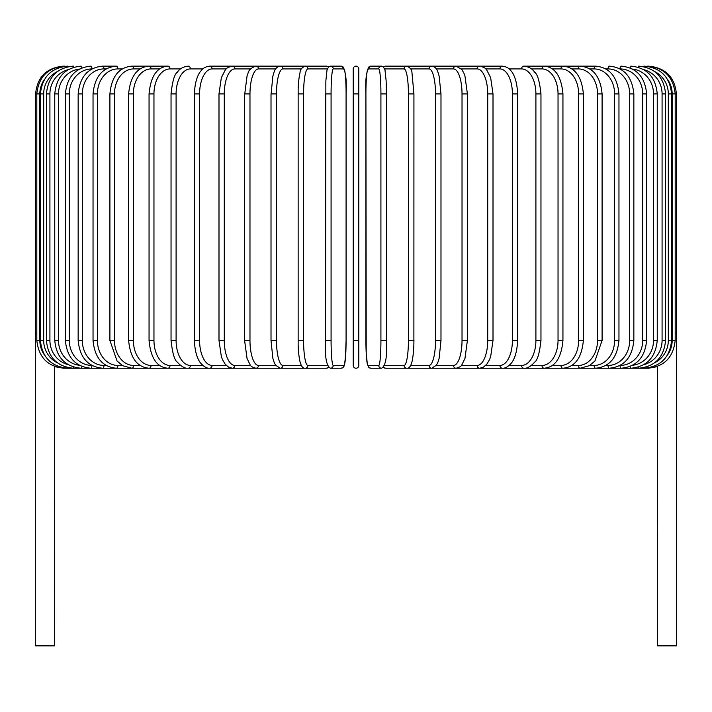 <?xml version="1.0" encoding="UTF-8"?>
<svg xmlns="http://www.w3.org/2000/svg" width="712" height="712" viewBox="0 0 712 712"><rect width="100%" height="100%" fill="white"/><g stroke="black" fill="none" stroke-linecap="round" stroke-linejoin="round"><path stroke-width="1.07" d="M358.777 365.443A2.777 2.777 0 0 1 356 368.22A2.777 2.777 0 0 1 353.223 365.443L353.223 68.922A2.777 2.777 0 0 1 356 66.145A2.777 2.777 0 0 1 358.777 68.922L358.777 365.443L358.777 340.452L358.777 365.443L358.777 340.452L353.223 340.452L353.223 365.443A2.777 2.777 0 0 0 356 368.22A2.777 2.777 0 0 0 358.777 365.443A2.777 2.777 0 0 1 356 368.22A2.777 2.777 0 0 1 353.223 365.443A2.777 2.777 0 0 0 356 368.22A2.777 2.777 0 0 0 358.777 365.443A2.777 2.777 0 0 1 356 368.22A2.777 2.777 0 0 1 353.223 365.443L353.223 340.452M44.509 79.317A24.991 24.893 90 0 0 39.828 93.904L35.6 93.904L35.6 333.786L36.81 333.786M35.6 333.786L35.6 645.855L54.477 645.855L54.37 366.297M54.441 366.609L63.368 368.22L326.399 368.22A2.777 2.732 90 0 0 328.383 367.348M358.777 68.922A2.777 2.777 0 0 0 356 66.145A2.777 2.777 0 0 0 353.223 68.922A2.777 2.777 0 0 1 356 66.145A2.777 2.777 0 0 1 358.777 68.922A2.777 2.777 0 0 0 356 66.145A2.777 2.777 0 0 0 353.223 68.922M657.63 366.297L657.523 645.855L676.4 645.855L676.4 333.786L675.19 333.786M648.632 368.193L657.559 366.6M63.368 66.163L63.368 66.145C46.502 67.791 37.247 77.038 35.6 93.904M64.57 66.332L64.481 66.145C47.918 67.533 38.697 76.789 36.81 93.904L36.81 340.452L39.828 340.452A24.991 24.893 90 0 0 44.509 355.048M39.828 93.904L39.828 340.452M64.57 368.024L64.481 368.22C47.98 366.876 38.759 357.62 36.81 340.452M40.424 93.904L43.681 93.904L43.681 340.452L40.424 340.452L40.424 93.904C42.07 77.021 51.202 67.765 67.809 66.145A2.777 0.481 -90 0 1 68.094 66.67M57.53 71.431A24.991 24.608 90 0 0 43.681 93.904M43.681 340.452A24.991 24.608 90 0 0 57.53 362.924M68.094 367.686A2.777 0.481 90 0 1 67.809 368.22C51.202 366.591 42.07 357.335 40.424 340.452M46.422 93.904L49.92 93.904L49.92 340.452L46.422 340.452L46.422 93.904C48.069 76.985 57.04 67.729 73.336 66.145A2.777 0.721 -90 0 1 73.897 67.177M68.219 69.66A24.991 24.137 90 0 0 49.92 93.904M49.92 340.452A24.991 24.137 90 0 0 68.219 364.695M73.897 367.178A2.777 0.721 90 0 1 73.336 368.22C57.04 366.627 48.069 357.371 46.422 340.452M54.753 93.904L58.482 93.904L58.482 340.452L54.753 340.452L54.753 93.904C56.399 76.941 65.157 67.684 81.017 66.145A2.777 0.952 -90 0 1 81.898 67.889M79.424 69.064A24.991 23.478 90 0 0 58.482 93.904M58.482 340.452A24.991 23.478 90 0 0 79.424 365.292M81.898 366.466A2.777 0.952 90 0 1 81.017 368.22C65.157 366.671 56.399 357.415 54.753 340.452M65.362 93.904L69.304 93.904L69.304 340.452L65.362 340.452L65.362 93.904C67.008 76.887 75.481 67.631 90.78 66.145A2.777 1.175 -90 0 1 91.955 68.895M91.919 68.922A24.991 22.651 90 0 0 69.304 93.904M69.304 340.452A24.991 22.651 90 0 0 91.919 365.443M91.955 365.461A2.777 1.175 90 0 1 90.78 368.22C75.481 366.733 67.008 357.477 65.362 340.452M78.151 93.904L82.316 93.904L82.316 340.452L78.151 340.452L78.151 93.904C79.806 76.807 87.941 67.551 102.573 66.145A2.777 1.388 -90 0 1 103.961 68.922A24.991 21.636 90 0 0 82.316 93.904M106.141 68.922L103.961 68.922M82.316 340.452A24.991 21.636 90 0 0 103.961 365.443L106.141 365.443M103.961 365.443A2.777 1.388 90 0 1 102.573 368.22C87.941 366.805 79.806 357.549 78.151 340.452M93.041 93.904L97.41 93.904L97.41 340.452L93.041 340.452L93.041 93.904C94.687 76.709 102.439 67.453 116.287 66.145L102.573 66.145M122.242 68.922L117.88 68.922A24.991 20.47 90 0 0 97.41 93.904M117.88 68.922A2.777 1.593 -90 0 0 116.287 66.145M97.41 340.452A24.991 20.47 90 0 0 117.88 365.443L122.242 365.443M117.88 365.443A2.777 1.593 90 0 1 116.287 368.22C102.439 366.903 94.687 357.647 93.041 340.452M109.906 93.904L114.472 93.904L114.472 340.452L109.906 340.452L109.906 93.904C111.553 76.593 118.86 67.337 131.827 66.145A2.777 1.789 -90 0 1 133.616 68.922A24.991 19.144 90 0 0 114.472 93.904M140.113 68.922L133.616 68.922M114.472 340.452A24.991 19.144 90 0 0 133.616 365.443L140.113 365.443M133.616 365.443A2.777 1.789 90 0 1 131.827 368.22L122.695 365.71L117.062 361.002L109.906 340.452M128.632 93.904L133.367 93.904L133.367 340.452L128.632 340.452L128.632 93.904C130.26 76.442 137.078 67.186 149.075 66.145L131.827 66.145M159.613 68.922L151.042 68.922A24.991 17.667 90 0 0 133.367 93.904M151.042 68.922A2.777 1.967 -90 0 0 149.075 66.145L167.899 66.145A2.777 2.127 -90 0 1 170.026 68.922A24.991 16.065 90 0 0 153.961 93.904L153.961 340.452L149.057 340.452L149.057 93.904L153.961 93.904M133.367 340.452A24.991 17.667 90 0 0 151.042 365.443L159.613 365.443M151.042 365.443A2.777 1.967 90 0 1 149.075 368.22C137.078 367.17 130.26 357.913 128.632 340.452M180.581 68.922L170.026 68.922M153.961 340.452A24.991 16.065 90 0 0 170.026 365.443L180.581 365.443M170.026 365.443A2.777 2.127 90 0 1 167.899 368.22C156.943 367.348 150.668 358.092 149.057 340.452M171.04 93.904L176.095 93.904L176.095 340.452L171.04 340.452L171.04 93.904C172.411 81.257 174.529 74.012 177.395 72.161C179.611 68.752 183.189 66.741 188.155 66.145A2.777 2.278 -90 0 1 190.424 68.922A24.991 14.329 90 0 0 176.095 93.904M202.849 68.922L190.424 68.922M176.095 340.452A24.991 14.329 90 0 0 190.424 365.443L202.849 365.443M190.424 365.443A2.777 2.278 90 0 1 188.155 368.22C184.933 368.629 181.32 366.591 177.324 362.097C174.529 360.352 172.438 353.134 171.04 340.452M194.412 93.904L199.591 93.904L199.591 340.452L194.412 340.452L194.412 93.904C194.892 78.801 199.556 72.33 200.953 70.906C202.911 68.138 205.821 66.545 209.684 66.145A2.777 2.403 -90 0 1 212.087 68.922A24.991 12.496 90 0 0 199.591 93.904M226.265 68.922L212.087 68.922M199.591 340.452A24.991 12.496 90 0 0 212.087 365.443L226.265 365.443M212.087 365.443A2.777 2.403 90 0 1 209.684 368.22C207.005 368.496 204.077 366.885 200.882 363.36C199.565 362.007 194.91 355.608 194.412 340.452M218.993 93.904L224.28 93.904L224.28 340.452L218.993 340.452L218.993 93.904L221.325 77.795L225.17 70.15C225.526 68.61 227.911 67.275 232.326 66.145L209.684 66.145M250.615 68.922L234.844 68.922A24.991 10.564 90 0 0 224.28 93.904M234.844 68.922A2.777 2.519 -90 0 0 232.326 66.145L255.911 66.145A2.777 2.608 -90 0 1 258.518 68.922A24.991 8.544 90 0 0 249.974 93.904L249.974 340.452L244.59 340.452L244.59 93.904L249.974 93.904M224.28 340.452A24.991 10.564 90 0 0 234.844 365.443L250.615 365.443M234.844 365.443A2.777 2.519 90 0 1 232.326 368.22L228.801 367.33L225.17 364.206L222.527 359.711L221.361 356.694L218.993 340.452M244.759 93.904L247.073 75.855L247.99 73.372C248.577 70.141 251.22 67.729 255.911 66.145L280.261 66.145A2.777 2.679 -90 0 1 282.94 68.922A24.991 6.47 90 0 0 276.478 93.904L276.478 340.452L271.014 340.452L271.014 93.904L276.478 93.904M275.713 68.922L258.518 68.922M249.974 340.452A24.991 8.544 90 0 0 258.518 365.443L275.713 365.443M258.518 365.443A2.777 2.608 90 0 1 255.911 368.22C252.484 367.321 250.553 366.182 250.117 364.82L247.037 358.412L244.59 340.452M271.112 93.904L272.874 76.05L274.058 72.179C275.126 68.601 277.19 66.59 280.261 66.145L305.181 66.145A2.777 2.732 -90 0 1 307.922 68.922A24.991 4.343 90 0 0 303.579 93.904L303.579 340.452L298.114 340.452M301.354 68.922L282.94 68.922M276.478 340.452A24.991 6.47 90 0 0 282.94 365.443L301.354 365.443M282.94 365.443A2.777 2.679 90 0 1 280.261 368.22L275.589 365.256L274.049 362.15L272.856 358.261L271.014 340.452M298.114 93.904L303.579 93.904M327.289 68.922L307.922 68.922M303.579 340.452A24.991 4.343 90 0 0 307.922 365.443L327.289 365.443M328.383 67.008A2.777 2.732 -90 0 0 326.399 66.145L328.552 66.857L330.493 66.145A2.777 2.768 -90 0 1 333.26 68.922A24.991 2.181 90 0 0 331.08 93.904L331.08 340.452L325.544 340.452L325.544 93.904L331.08 93.904M307.922 365.443A2.777 2.732 90 0 1 305.181 368.22C303.187 368.451 301.612 366.796 300.464 363.245C300.357 362.951 298.817 359.231 298.15 345.32L298.15 89.009C298.728 76.691 299.966 72.9 300.046 72.597C300.037 69.794 301.755 67.64 305.181 66.145L326.399 66.145L328.552 66.857M331.08 340.452A24.991 2.181 90 0 0 333.26 365.443A2.777 2.768 90 0 1 330.493 368.22C326.399 366.173 324.752 356.926 325.544 340.452L325.856 80.937L327.013 69.945L328.686 66.75L330.493 66.145L341.146 66.145C345.24 68.183 346.886 77.439 346.094 93.904A24.991 2.181 90 0 0 343.905 68.922L333.26 68.922M346.085 340.452L346.085 93.904L346.094 340.452L345.783 353.419L344.626 364.411L342.953 367.606L341.146 368.22A2.777 2.768 90 0 0 343.905 365.443A24.991 2.181 90 0 0 346.085 340.452L345.4 358.875L343.932 366.449L342.953 367.606L341.146 368.22L330.493 368.22M333.26 365.443L343.905 365.443M343.905 68.922A2.777 2.768 -90 0 0 341.146 66.145M353.223 93.904L358.777 93.904M380.92 93.904L386.456 93.904L386.456 340.452L380.92 340.452L380.92 93.904A24.991 2.181 -90 0 0 378.74 68.922L368.095 68.922A24.991 2.181 -90 0 0 365.915 93.904L365.915 340.452A24.991 2.181 -90 0 0 368.095 365.443L378.74 365.443A24.991 2.181 -90 0 0 380.92 340.452M378.74 365.443A2.777 2.768 -90 0 0 381.507 368.22C385.601 366.173 387.248 356.926 386.456 340.452L386.456 93.904L386.144 80.937L384.987 69.945L383.314 66.75L381.507 66.145A2.777 2.768 90 0 0 378.74 68.922M383.617 67.008A2.777 2.732 90 0 1 385.601 66.145L383.448 66.857L381.507 66.145L370.854 66.145A2.777 2.768 90 0 0 368.095 68.922M381.507 368.22L370.854 368.22L369.047 367.606L367.374 364.411L366.217 353.419L365.915 93.904C365.114 77.439 366.76 68.183 370.854 66.145M365.906 340.452L366.217 353.419L367.374 364.411L369.047 367.606L370.854 368.22A2.777 2.768 -90 0 1 368.095 365.443M384.711 365.443L404.078 365.443A24.991 4.343 -90 0 0 408.421 340.452L408.421 93.904L413.886 93.904M413.886 340.452L413.93 93.904L411.954 72.597C411.963 69.794 410.245 67.64 406.819 66.145A2.777 2.732 90 0 0 404.078 68.922L384.711 68.922M408.421 93.904A24.991 4.343 -90 0 0 404.078 68.922M648.632 368.22L406.819 368.22C408.813 368.451 410.388 366.796 411.536 363.245C411.643 362.951 413.183 359.231 413.85 345.32L413.93 340.452L408.421 340.452M383.448 367.499L385.601 368.22A2.777 2.732 -90 0 1 383.617 367.348M385.601 368.22L406.819 368.22A2.777 2.732 -90 0 1 404.078 365.443M410.646 365.443L429.06 365.443A24.991 6.47 -90 0 0 435.522 340.452L435.522 93.904L440.986 93.904L439.126 76.05L437.942 72.179C436.874 68.601 434.81 66.59 431.739 66.145A2.777 2.679 90 0 0 429.06 68.922L410.646 68.922M435.522 93.904A24.991 6.47 -90 0 0 429.06 68.922M440.888 340.452L435.522 340.452M440.986 93.904L440.986 340.452L439.144 358.261L437.951 362.15L436.412 365.256L431.739 368.22A2.777 2.679 -90 0 1 429.06 365.443M436.287 365.443L453.482 365.443A24.991 8.544 -90 0 0 462.026 340.452L462.026 93.904L467.41 93.904L464.927 75.855L464.01 73.372L461.866 69.509L456.089 66.145A2.777 2.608 90 0 0 453.482 68.922L436.287 68.922M462.026 93.904A24.991 8.544 -90 0 0 453.482 68.922M467.241 340.452L462.026 340.452M467.41 93.904L467.41 340.452L464.963 358.412L461.883 364.82C461.447 366.182 459.516 367.321 456.089 368.22A2.777 2.608 -90 0 1 453.482 365.443M461.385 365.443L477.156 365.443A24.991 10.564 -90 0 0 487.72 340.452L487.72 93.904L493.007 93.904L490.675 77.795L486.83 70.15C486.474 68.61 484.089 67.275 479.674 66.145A2.777 2.519 90 0 0 477.156 68.922L461.385 68.922M487.72 93.904A24.991 10.564 -90 0 0 477.156 68.922M493.007 93.904L493.007 340.452L487.72 340.452M493.007 340.452L490.639 356.694L489.473 359.711L486.83 364.206L483.199 367.33L479.674 368.22A2.777 2.519 -90 0 1 477.156 365.443M485.735 365.443L499.913 365.443A24.991 12.496 -90 0 0 512.409 340.452L512.409 93.904L517.588 93.904C517.108 78.801 512.444 72.33 511.047 70.906C509.089 68.138 506.179 66.545 502.316 66.145A2.777 2.403 90 0 0 499.913 68.922L485.735 68.922M512.409 93.904A24.991 12.496 -90 0 0 499.913 68.922M517.588 93.904L517.588 340.452L512.409 340.452M517.588 340.452C517.09 355.608 512.435 362.007 511.118 363.36C507.923 366.885 504.995 368.496 502.316 368.22A2.777 2.403 -90 0 1 499.913 365.443M509.151 365.443L521.576 365.443A24.991 14.329 -90 0 0 535.905 340.452L535.905 93.904L540.96 93.904C539.589 81.257 537.471 74.012 534.605 72.161C532.389 68.752 528.811 66.741 523.845 66.145A2.777 2.278 90 0 0 521.576 68.922L509.151 68.922M535.905 93.904A24.991 14.329 -90 0 0 521.576 68.922M540.96 93.904L540.96 340.452L535.905 340.452M540.96 340.452C539.562 353.134 537.471 360.352 534.676 362.097C530.68 366.591 527.067 368.629 523.845 368.22A2.777 2.278 -90 0 1 521.576 365.443M531.419 365.443L541.974 365.443A24.991 16.065 -90 0 0 558.039 340.452L558.039 93.904L562.943 93.904C561.332 76.264 555.057 67.008 544.101 66.145A2.777 2.127 90 0 0 541.974 68.922L531.419 68.922M558.039 93.904A24.991 16.065 -90 0 0 541.974 68.922M562.943 93.904L562.943 340.452L558.039 340.452M562.943 340.452C561.332 358.092 555.057 367.348 544.101 368.22A2.777 2.127 -90 0 1 541.974 365.443M552.387 365.443L560.958 365.443A24.991 17.667 -90 0 0 578.634 340.452L578.634 93.904L583.368 93.904C581.74 76.442 574.922 67.186 562.925 66.145A2.777 1.967 90 0 0 560.958 68.922L552.387 68.922M578.634 93.904A24.991 17.667 -90 0 0 560.958 68.922M583.368 93.904L583.368 340.452L578.634 340.452M583.368 340.452C581.74 357.913 574.922 367.17 562.925 368.22A2.777 1.967 -90 0 1 560.958 365.443M571.887 365.443L578.384 365.443A24.991 19.144 -90 0 0 597.528 340.452L597.528 93.904L602.094 93.904C600.447 76.593 593.141 67.337 580.173 66.145A2.777 1.789 90 0 0 578.384 68.922L571.887 68.922M597.528 93.904A24.991 19.144 -90 0 0 578.384 68.922M602.094 93.904L602.094 340.452L597.528 340.452M602.094 340.452L594.938 361.002L589.305 365.71L580.173 368.22A2.777 1.789 -90 0 1 578.384 365.443M589.759 365.443L594.12 365.443A24.991 20.47 -90 0 0 614.589 340.452L614.589 93.904L618.959 93.904C617.313 76.709 609.561 67.453 595.713 66.145A2.777 1.593 90 0 0 594.12 68.922L589.759 68.922M614.589 93.904A24.991 20.47 -90 0 0 594.12 68.922M618.959 93.904L618.959 340.452L614.589 340.452M618.959 340.452C617.313 357.647 609.561 366.903 595.713 368.22A2.777 1.593 -90 0 1 594.12 365.443M605.859 365.443L608.039 365.443A24.991 21.636 -90 0 0 629.684 340.452L629.684 93.904L633.849 93.904C632.194 76.807 624.059 67.551 609.428 66.145A2.777 1.388 90 0 0 608.039 68.922L605.859 68.922M629.684 93.904A24.991 21.636 -90 0 0 608.039 68.922M633.849 93.904L633.849 340.452L629.684 340.452M633.849 340.452C632.194 357.549 624.059 366.805 609.428 368.22A2.777 1.388 -90 0 1 608.039 365.443M620.081 365.443A24.991 22.651 -90 0 0 642.696 340.452L642.696 93.904L646.638 93.904C644.992 76.887 636.519 67.631 621.22 66.145A2.777 1.175 90 0 0 620.045 68.895M642.696 93.904A24.991 22.651 -90 0 0 620.081 68.922M646.638 93.904L646.638 340.452L642.696 340.452M646.638 340.452C644.992 357.477 636.519 366.733 621.22 368.22A2.777 1.175 -90 0 1 620.045 365.461M632.576 365.292A24.991 23.478 -90 0 0 653.518 340.452L653.518 93.904L657.247 93.904C655.601 76.941 646.843 67.684 630.983 66.145A2.777 0.952 90 0 0 630.102 67.889M653.518 93.904A24.991 23.478 -90 0 0 632.576 69.064M657.247 93.904L657.247 340.452L653.518 340.452M657.247 340.452C655.601 357.415 646.843 366.671 630.983 368.22A2.777 0.952 -90 0 1 630.102 366.466M643.782 364.695A24.991 24.137 -90 0 0 662.08 340.452L662.08 93.904L665.578 93.904C663.931 76.985 654.96 67.729 638.664 66.145A2.777 0.721 90 0 0 638.103 67.177M662.08 93.904A24.991 24.137 -90 0 0 643.782 69.66M665.578 93.904L665.578 340.452L662.08 340.452M665.578 340.452C663.931 357.371 654.96 366.627 638.664 368.22A2.777 0.721 -90 0 1 638.103 367.178M654.47 362.924A24.991 24.608 -90 0 0 668.319 340.452L668.319 93.904L671.576 93.904C669.93 77.021 660.798 67.765 644.191 66.145A2.777 0.481 90 0 0 643.906 66.67M668.319 93.904A24.991 24.608 -90 0 0 654.47 71.431M671.576 93.904L671.576 340.452L668.319 340.452M671.576 340.452C669.93 357.335 660.798 366.591 644.191 368.22A2.777 0.481 -90 0 1 643.906 367.686M667.491 355.048A24.991 24.893 -90 0 0 672.173 340.452L672.173 93.904L676.4 93.904L676.4 333.786M647.431 368.024L647.519 368.22C664.02 366.876 673.24 357.62 675.19 340.452L675.19 93.904C673.303 76.789 664.082 67.533 647.519 66.145L647.431 66.332M672.173 93.904A24.991 24.893 -90 0 0 667.491 79.317M675.19 340.452L672.173 340.452M676.4 93.904C674.754 77.047 665.498 67.791 648.632 66.145L648.632 66.163M149.057 93.904C150.668 76.264 156.943 67.008 167.899 66.145M328.552 367.499L326.399 368.22M385.601 66.145L502.316 66.145M523.845 66.145L595.713 66.145"/></g></svg>
